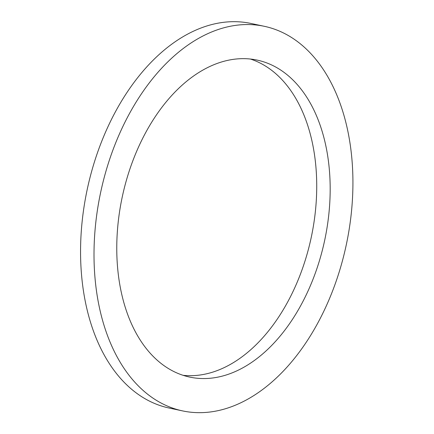 <?xml version="1.0" encoding="UTF-8"?>
<svg xmlns="http://www.w3.org/2000/svg" width="434" height="434" viewBox="0 0 434 434"><rect width="100%" height="100%" fill="white"/><g stroke="black" fill="none" stroke-linecap="round" stroke-linejoin="round"><path stroke-width="0.65" d="M117.446 265.792A162.039 103.504 -78 0 1 257.21 60.12A162.039 103.504 -78 0 1 324.713 240.154A162.039 103.504 -78 0 1 189.745 377.097A162.039 103.504 -78 0 1 117.446 265.792M183.094 375.318A162.039 103.504 102 0 0 311.265 237.295A162.039 103.504 102 0 0 250.407 59.035M94.834 275.856A196.591 125.578 102 0 0 182.551 410.895A196.591 125.578 102 0 0 346.299 244.749A196.591 125.578 102 0 0 264.404 26.322A196.591 125.578 102 0 0 94.834 275.856M182.551 410.895L169.103 408.031A196.591 125.578 -78 0 1 81.386 272.991A196.591 125.578 -78 0 1 250.95 23.458L264.404 26.322"/></g></svg>

